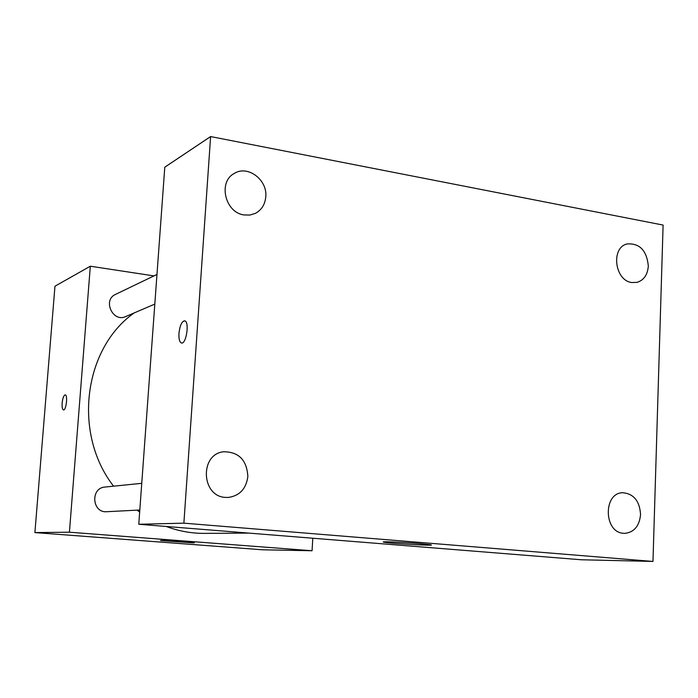 <?xml version="1.0" encoding="UTF-8"?>
<svg xmlns="http://www.w3.org/2000/svg" width="698" height="698" viewBox="0 0 698 698"><rect width="100%" height="100%" fill="white"/><g stroke="black" fill="none" stroke-linecap="round" stroke-linejoin="round"><path stroke-width="1.05" d="M312.791 538.228L312.067 550.748L262.631 549.797L34.9 532.591L54.968 286.206L90.321 266.217L153.953 275.902M134.121 312.957C83.568 348.555 72.653 433.702 113.582 486.174M137.078 510.151L139.652 512.07M166.281 526.475C178.801 531.152 191.54 533.455 204.514 533.385L248.854 533.098M312.067 550.748L69.416 532.208L90.321 266.217M141.755 483.321L104.953 487.056C90.251 487.902 92.023 513.091 106.715 511.713L139.809 510.002M156.971 274.454L115.51 294.408C102.379 300.044 112.832 322.773 125.684 316.569L154.816 304.084M69.416 532.208L34.9 532.591M193.233 542.861L160.688 540.566C157.992 539.894 193.398 542.189 194.402 542.765L193.233 542.861M63.501 409.909L63.439 409.901C62.349 409.333 61.921 407.047 62.157 403.034C62.741 397.912 63.78 395.19 65.28 394.876C68.003 395.12 66.074 410.869 63.439 409.901C62.349 409.333 61.913 407.047 62.148 403.034C62.724 398.035 63.745 395.312 65.211 394.859M581.364 559.77L138.771 524.268L164.789 167.18L210.613 136.564L663.1 225.07L652.979 561.436L581.364 559.77M652.979 561.436L183.879 523.16L210.613 136.564M183.879 523.16L138.771 524.268M181.271 342.901L181.262 342.901C179.482 341.872 178.705 338.687 178.967 333.356C179.962 325.155 181.942 321.001 184.9 320.897C189.786 322.249 185.982 345.257 181.262 342.901C179.473 341.872 178.697 338.687 178.958 333.356C179.866 325.634 181.733 321.455 184.569 320.81M419.594 543.576L430.867 544.789C437.358 546.176 387.809 543.367 383.647 542.128C379.346 541.255 402.938 542.189 419.594 543.576M225.454 497.404L228.438 497.438C239.737 495.72 246.202 488.748 247.851 476.516C246.883 460.183 238.856 451.929 223.796 451.754C199.567 453.84 201.041 496.435 225.454 497.404M623.593 533.298L624.832 533.359C634.159 532.286 639.394 526.03 640.555 514.592C639.708 501.155 633.836 493.87 622.956 492.736C603.028 492.5 603.587 532.565 623.593 533.298M631.769 282.533L637.091 282.358C643.922 280.16 647.665 274.689 648.32 265.955C646.714 250.416 639.63 243.079 627.083 243.951C610.671 247.581 614.659 280.579 631.769 282.533M244.047 214.94L249.936 215.054L255.433 213.335C261.628 209.95 265.074 204.427 265.781 196.766C267.57 179.77 247.65 164.824 234.319 173.418C217.828 181.838 225.053 212.654 244.047 214.94"/></g></svg>
